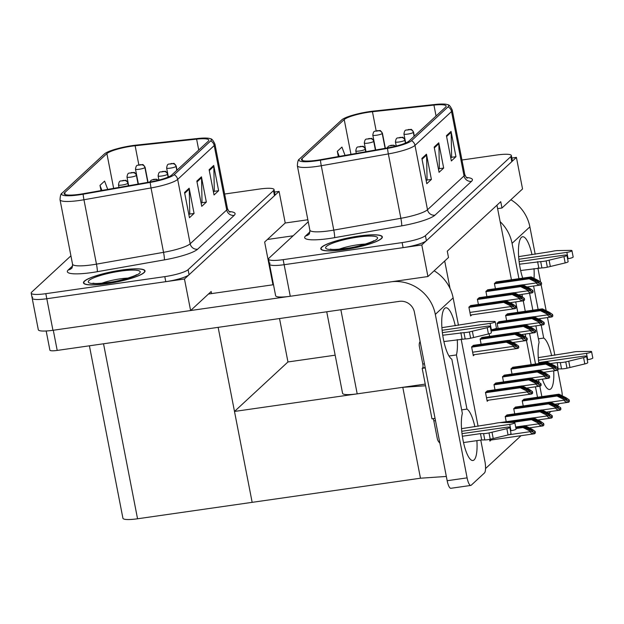 <?xml version="1.0" encoding="UTF-8"?>
<svg xmlns="http://www.w3.org/2000/svg" width="624" height="624" viewBox="0 0 624 624"><rect width="100%" height="100%" fill="white"/><g stroke="black" fill="none" stroke-linecap="round" stroke-linejoin="round"><path stroke-width="0.94" d="M517.772 312.374L515.736 301.899M511.438 279.755L497.609 208.619L501.969 207.995L500.744 201.685L447.275 251.176L448.5 257.486L427.931 276.533L421.793 244.967L516.407 157.388L511.852 158.044M444.701 261.004L450.044 288.46M425.24 384.095L357.201 393.853A19.594 3.44 169 0 1 342.576 393.331L326.726 311.782M501.969 207.995L522.545 188.955L516.407 157.388M270.052 263.117A19.594 3.44 -11 0 0 269.506 264.178A19.594 3.44 -11 0 0 284.131 264.709L421.793 244.967M308.248 221.809L269.069 258.071A19.594 3.44 -11 0 0 268.523 259.132L275.636 295.745A19.594 3.44 -11 0 0 290.269 296.267L427.931 276.533M497.609 208.619L496.946 205.202M473.827 345.29L471.604 346.905L473.32 355.742L474.513 354.643M515.931 407.012L513.708 408.626L514.722 413.837M507.429 414.882L505.206 416.497L506.22 421.715M498.911 422.721L498.42 422.776M489.575 439.374L489.91 441.082L491.096 439.982M482.329 337.412L480.113 339.035L481.12 344.245M489.122 333.778L489.629 336.367M499.348 321.664L497.125 323.287L498.139 328.497M524.441 399.134L522.218 400.756L523.232 405.967M507.85 313.794L505.627 315.409L506.641 320.619M471.112 305.495L468.889 307.117L470.605 315.955L471.791 314.847M504.715 375.094L502.492 376.709L503.506 381.919M496.205 382.964L493.982 384.579L494.996 389.797M487.695 390.842L485.48 392.457L487.196 401.294L488.381 400.195M479.614 297.625L477.391 299.239L478.405 304.45M488.124 289.754L485.901 291.369L486.915 296.579M513.217 367.216L510.994 368.839L512.008 374.049M496.626 281.876L494.403 283.491L495.417 288.701M521.048 435.692L485.542 468.554M537.498 397.262L535.462 386.786M531.164 364.65L526.477 340.532M525.845 337.311L525.213 334.066M446.339 476.455L420.467 478.21L252.158 502.343L234.491 411.442L287.96 361.959L335.158 355.189M420.467 478.21L402.8 387.317L425.568 385.765M234.491 411.442L402.8 387.317M272.961 284.794L264.646 242.026L285.223 222.979L279.084 191.42L274.529 192.067M32.729 297.149A19.594 3.44 -11 0 0 32.183 298.21L38.314 329.768A19.594 3.44 -11 0 0 52.946 330.291L190.609 310.557L184.47 278.998L279.084 191.42M190.609 310.557L211.177 291.509L211.583 293.592M89.404 345.805L122.92 518.248A19.594 3.44 169 0 0 137.553 518.778L252.158 502.343L218.143 327.343M287.96 361.959L279.521 318.544M70.925 255.832L31.746 292.094A19.594 3.44 -11 0 0 31.2 293.155L32.183 298.21A19.594 3.44 -11 0 0 46.808 298.732L184.47 278.998M344.206 249.678A31.356 5.499 -11 0 0 382.348 236.87A31.356 5.499 -11 0 0 358.948 236.036A31.356 5.499 -11 0 0 320.798 248.836A31.356 5.499 -11 0 0 344.206 249.678M317.101 160.243A20.904 3.666 169 0 1 301.493 159.689A20.904 3.666 169 0 1 302.078 158.558L344.214 119.558A20.904 3.666 169 0 1 372.45 111.727L433.937 105.089A20.904 3.666 169 0 1 446.152 106.08A20.904 3.666 169 0 1 445.567 107.211L409.024 141.04A20.904 3.666 169 0 1 387.715 147.88L320.635 159.682A20.904 3.666 169 0 1 317.101 160.243M316.485 160.813A23.517 4.126 -11 0 0 320.463 160.181L387.543 148.379A23.517 4.126 -11 0 0 411.512 140.681L448.063 106.852A23.517 4.126 -11 0 0 447.868 104.746A23.517 4.126 -11 0 0 434.975 104.473L373.487 111.103A23.517 4.126 -11 0 0 341.726 119.917L299.59 158.909A23.517 4.126 -11 0 0 299.403 159.097A23.517 4.126 -11 0 0 316.485 160.813M269.506 264.178A19.594 3.44 -11 0 0 284.131 264.709L403.104 247.65A19.594 3.44 -11 0 0 426.403 240.708L511.805 161.655A19.594 3.44 -11 0 0 512.351 160.594L511.368 155.548A19.594 3.44 -11 0 0 496.743 155.017L461.963 160.009M268.523 259.132A19.594 3.44 -11 0 0 283.156 259.654L402.121 242.596A19.594 3.44 -11 0 0 425.42 235.654L510.822 156.608A19.594 3.44 -11 0 0 511.368 155.548M426.481 154.175L431.395 179.423L426.785 183.69L421.879 158.434L426.481 154.175A5.226 4.953 -132.8 0 1 426.574 155.064L422.035 159.26M451.051 131.43L455.957 156.686L451.355 160.945L446.441 135.697L451.051 131.43A5.226 4.953 -132.8 0 1 451.144 132.319L446.605 136.523M438.766 142.802L443.672 168.051L439.07 172.318L434.164 147.069L438.766 142.802A5.226 4.953 -132.8 0 1 438.859 143.692L434.32 147.896M345.056 155.384L341.921 147.077L337.311 151.343L338.325 156.569M443.672 168.051L439.187 168.698M438.493 169.338L439.358 168.542L438.859 143.692M455.957 156.686L451.472 157.326M450.778 157.973L451.643 157.17L451.144 132.319M431.395 179.423L426.902 180.063M426.208 180.71L427.073 179.907L426.574 155.064M337.311 151.343L339.23 156.406M106.883 283.702A31.356 5.499 -11 0 0 145.025 270.902A31.356 5.499 -11 0 0 121.625 270.059A31.356 5.499 -11 0 0 83.476 282.867A31.356 5.499 -11 0 0 106.883 283.702M79.778 194.275A20.904 3.666 169 0 1 64.171 193.713A20.904 3.666 169 0 1 64.756 192.582L106.891 153.582A20.904 3.666 169 0 1 135.127 145.751L196.615 139.121A20.904 3.666 169 0 1 208.829 140.104A20.904 3.666 169 0 1 208.244 141.235L171.701 175.063A20.904 3.666 169 0 1 150.392 181.904L83.312 193.705A20.904 3.666 169 0 1 79.778 194.275M79.162 194.844A23.517 4.126 -11 0 0 83.14 194.204L150.22 182.403A23.517 4.126 -11 0 0 174.19 174.704L210.74 140.876A23.517 4.126 -11 0 0 210.545 138.778A23.517 4.126 -11 0 0 197.652 138.497L136.165 145.127A23.517 4.126 -11 0 0 104.403 153.941L62.267 192.941A23.517 4.126 -11 0 0 62.08 193.12A23.517 4.126 -11 0 0 79.162 194.844M32.183 298.21A19.594 3.44 -11 0 0 46.808 298.732L165.781 281.674A19.594 3.44 -11 0 0 189.08 274.732L274.482 195.679A19.594 3.44 -11 0 0 275.028 194.618L274.045 189.571A19.594 3.44 -11 0 0 259.42 189.049L224.632 194.033M31.2 293.155A19.594 3.44 -11 0 0 45.825 293.678L164.798 276.627A19.594 3.44 -11 0 0 188.097 269.677L273.499 190.632A19.594 3.44 -11 0 0 274.045 189.571M189.158 188.198L194.072 213.447L189.462 217.714L184.556 192.465L189.158 188.198A5.226 4.953 -132.8 0 1 189.251 189.088L184.712 193.292M213.728 165.461L218.634 190.71L214.032 194.969L209.118 169.72L213.728 165.461A5.226 4.953 -132.8 0 1 213.821 166.351L209.282 170.547M201.443 176.826L206.349 202.075L201.747 206.341L196.841 181.093L201.443 176.826A5.226 4.953 -132.8 0 1 201.536 177.715L196.997 181.919M107.734 189.407L104.598 181.108L99.988 185.367L101.002 190.593M206.349 202.075L201.864 202.722M201.17 203.369L202.036 202.566L201.536 177.715M218.634 190.71L214.149 191.35M213.447 191.997L214.313 191.194L213.821 166.351M194.072 213.447L189.579 214.094M188.885 214.734L189.751 213.938L189.251 189.088M99.988 185.367L101.907 190.437M495.448 282.524L530.556 277.493L537.139 280.769L539.175 282.422M414.219 136.227L413.462 132.335A3.268 3.128 -137.6 0 0 409.703 129.659L407.488 130.018L409.703 129.659M409.672 129.691A3.268 3.05 51.1 0 1 413.361 132.428A4.898 0.858 169 0 1 407.597 134.121A4.898 0.858 169 0 1 403.939 133.988C404.867 128.365 406.185 130.884 408.665 129.464C411.988 130.026 410.444 127.733 413.556 132.116A4.898 0.858 169 0 1 413.462 132.335M414.118 136.321L413.361 132.428M496.064 281.954L531.172 276.923L538.262 280.449L541.367 282.625L541.609 283.904A3.268 0.874 81.8 0 1 541.343 284.497L540.883 284.926A3.268 0.874 81.8 0 1 540.735 285.004A3.268 0.874 81.8 0 1 540.501 284.934C538.13 284.872 536.757 284.201 536.39 282.929L536.266 282.298L540.251 283.655L541.367 282.625M494.458 283.748L529.175 278.772L536.266 282.298M529.175 278.772L529.792 278.203L494.684 283.234M539.284 282.383L529.792 278.203M530.556 277.493L531.172 276.923M540.251 283.655L540.501 284.934M506.672 314.441L541.78 309.41L548.363 312.686L550.399 314.34M385.219 148.317L382.333 133.474A3.268 3.128 -137.6 0 0 378.581 130.79L376.366 131.157L378.581 130.79M378.542 130.822A3.268 3.05 51.1 0 1 382.231 133.567A4.898 0.858 169 0 1 376.467 135.252A4.898 0.858 169 0 1 372.809 135.119C373.737 129.496 375.055 132.015 377.536 130.595C380.866 131.165 379.314 128.872 382.426 133.255A4.898 0.858 169 0 1 382.333 133.474M385.109 148.34L382.231 133.567M507.289 313.872L542.396 308.841L549.487 312.367L552.583 314.543L552.833 315.822A3.268 0.874 81.8 0 1 552.568 316.415L552.107 316.844A3.268 0.874 81.8 0 1 551.959 316.922A3.268 0.874 81.8 0 1 551.725 316.852C549.346 316.789 547.981 316.118 547.615 314.847L547.49 314.215L551.476 315.572L552.583 314.543M505.682 315.666L540.4 310.69L547.49 314.215M540.4 310.69L541.016 310.12L505.908 315.151M550.508 314.301L541.016 310.12M541.78 309.41L542.396 308.841M551.476 315.572L551.725 316.852M512.039 367.871L547.147 362.833L553.73 366.109L555.766 367.77M176.896 170.251L176.14 166.358A3.268 3.128 -137.6 0 0 172.38 163.683L170.165 164.05L172.38 163.683M172.349 163.714A3.268 3.05 51.1 0 1 176.038 166.452A4.898 0.858 169 0 1 170.274 168.145A4.898 0.858 169 0 1 166.616 168.012C167.544 162.388 168.862 164.908 171.343 163.488C174.665 164.057 173.121 161.764 176.233 166.14A4.898 0.858 169 0 1 176.14 166.358M176.795 170.344L176.038 166.452M512.655 367.302L547.763 362.263L554.853 365.797L557.95 367.965L558.199 369.244A3.268 0.874 81.8 0 1 557.934 369.845L557.474 370.274A3.268 0.874 81.8 0 1 557.326 370.344A3.268 0.874 81.8 0 1 557.092 370.274C554.713 370.211 553.348 369.548 552.981 368.269L552.856 367.637L556.842 368.995L557.95 367.965M511.048 369.096L545.766 364.112L552.856 367.637M545.766 364.112L546.382 363.542L511.274 368.581M555.875 367.723L546.382 363.542M547.147 362.833L547.763 362.263M556.842 368.995L557.092 370.274M523.263 399.789L558.371 394.75L564.954 398.026L566.982 399.688M147.896 182.341L145.01 167.497A3.268 3.128 -137.6 0 0 141.25 164.822L139.043 165.181L141.25 164.822M141.219 164.853A3.268 3.05 51.1 0 1 144.908 167.591A4.898 0.858 169 0 1 139.144 169.276A4.898 0.858 169 0 1 135.486 169.151C136.414 163.527 137.732 166.046 140.213 164.627C143.543 165.188 141.991 162.895 145.103 167.279A4.898 0.858 169 0 1 145.01 167.497M147.787 182.364L144.908 167.591M523.879 399.22L558.987 394.181L566.077 397.714L569.174 399.883L569.423 401.162A3.268 0.874 81.8 0 1 569.158 401.762L568.698 402.184A3.268 0.874 81.8 0 1 568.542 402.262A3.268 0.874 81.8 0 1 568.316 402.191C565.937 402.129 564.564 401.466 564.197 400.187L564.08 399.555L568.066 400.912L569.174 399.883M522.265 401.006L556.99 396.029L564.08 399.555M556.99 396.029L557.606 395.46L522.491 400.499M567.099 399.641L557.606 395.46M558.371 394.75L558.987 394.181M568.066 400.912L568.316 402.191M514.753 407.659L549.861 402.628L556.444 405.896L558.48 407.558M138.193 184.049L136.508 175.375A3.268 3.128 -137.6 0 0 132.748 172.692L130.533 173.059L132.748 172.692M132.717 172.723A3.268 3.05 51.1 0 1 136.406 175.461A4.898 0.858 169 0 1 130.634 177.154A4.898 0.858 169 0 1 126.976 177.021C127.912 171.397 129.23 173.917 131.711 172.497C135.034 173.066 133.481 170.773 136.594 175.149A4.898 0.858 169 0 1 136.508 175.375M138.076 184.072L136.406 175.461M515.369 407.09L550.477 402.059L557.567 405.584L560.672 407.761L560.914 409.04A3.268 0.874 81.8 0 1 560.648 409.633L560.188 410.062A3.268 0.874 81.8 0 1 560.04 410.14A3.268 0.874 81.8 0 1 559.806 410.069C557.435 410.007 556.062 409.336 555.695 408.065L555.571 407.433L559.556 408.782L560.672 407.761M513.763 408.884L548.48 403.907L555.571 407.433M548.48 403.907L549.097 403.338L513.989 408.369M558.589 407.511L549.097 403.338M549.861 402.628L550.477 402.059M559.556 408.782L559.806 410.069M506.251 415.537L541.359 410.498L547.934 413.774L549.97 415.436M128.489 185.757L127.998 183.245A3.268 3.128 -137.6 0 0 124.238 180.562L122.031 180.929L124.238 180.562M124.207 180.593A3.268 3.05 51.1 0 1 127.897 183.339A4.898 0.858 169 0 1 122.132 185.024A4.898 0.858 169 0 1 118.474 184.899C119.402 179.275 120.721 181.795 123.201 180.375C126.524 180.937 124.979 178.643 128.092 183.027A4.898 0.858 169 0 1 127.998 183.245M128.372 185.78L127.897 183.339M506.86 414.968L541.975 409.929L549.058 413.455L552.162 415.631L552.412 416.91A3.268 0.874 81.8 0 1 552.146 417.511L551.686 417.932A3.268 0.874 81.8 0 1 551.53 418.01A3.268 0.874 81.8 0 1 551.304 417.94C548.925 417.877 547.552 417.214 547.186 415.935L547.061 415.303L551.054 416.66L552.162 415.631M505.253 416.754L539.978 411.778L547.061 415.303M539.978 411.778L540.587 411.208L505.479 416.247M550.087 415.389L540.587 411.208M541.359 410.498L541.975 409.929M551.054 416.66L551.304 417.94M503.74 422.549L532.849 418.376L539.432 421.645L541.468 423.306M499.73 422.643L533.465 417.807L540.556 421.333L543.652 423.509L543.902 424.788A3.268 0.874 81.8 0 1 543.637 425.381L543.176 425.81A3.268 0.874 81.8 0 1 543.028 425.888A3.268 0.874 81.8 0 1 542.794 425.81C540.415 425.755 539.05 425.084 538.684 423.813L538.559 423.181L542.545 424.531L543.652 423.509M512.062 422.432L531.469 419.656L538.559 423.181M531.469 419.656L532.085 419.086L508.365 422.487M541.577 423.259L532.085 419.086M532.849 418.376L533.465 417.807M542.545 424.531L542.794 425.81M515.759 427.479L524.347 426.247L530.923 429.523L532.958 431.176M515.674 427.011L524.956 425.677L532.046 429.203L535.15 431.379L535.4 432.658A3.268 0.874 81.8 0 1 535.127 433.259L534.667 433.68A3.268 0.874 81.8 0 1 534.518 433.758A3.268 0.874 81.8 0 1 534.284 433.688C531.913 433.625 530.54 432.962 530.174 431.683L530.049 431.051L534.043 432.409L535.15 431.379M515.962 428.532L522.967 427.526L530.049 431.051M522.967 427.526L523.575 426.956L515.876 428.064M533.075 431.137L523.575 426.956M524.347 426.247L524.956 425.677M534.043 432.409L534.284 433.688M498.17 322.319L533.278 317.281L539.854 320.557L541.889 322.218M375.515 150.025L373.831 141.344A3.268 3.128 -137.6 0 0 370.071 138.668L367.856 139.027L370.071 138.668M370.04 138.7A3.268 3.05 51.1 0 1 373.729 141.437A4.898 0.858 169 0 1 367.957 143.13A4.898 0.858 169 0 1 364.299 142.997C365.235 137.374 366.553 139.893 369.034 138.473C372.356 139.043 370.804 136.75 373.924 141.125A4.898 0.858 169 0 1 373.831 141.344M375.398 150.041L373.729 141.437M498.779 321.75L533.887 316.711L540.977 320.245L544.081 322.413L544.331 323.692A3.268 0.874 81.8 0 1 544.058 324.293L543.598 324.722A3.268 0.874 81.8 0 1 543.449 324.792A3.268 0.874 81.8 0 1 543.215 324.722C540.844 324.659 539.471 323.996 539.105 322.717L538.98 322.093L542.966 323.443L544.081 322.413M497.172 323.544L531.898 318.56L538.98 322.093M531.898 318.56L532.506 317.99L497.398 323.029M542.006 322.171L532.506 317.99M533.278 317.281L533.887 316.711M542.966 323.443L543.215 324.722M490.877 330.018L524.768 325.159L531.352 328.435L533.387 330.088M365.812 151.733L365.321 149.222A3.268 3.128 -137.6 0 0 361.561 146.539L359.354 146.905L361.561 146.539M361.53 146.57A3.268 3.05 51.1 0 1 365.219 149.315A4.898 0.858 169 0 1 359.455 151A4.898 0.858 169 0 1 355.797 150.868C356.725 145.244 358.043 147.763 360.524 146.344C363.847 146.913 362.302 144.62 365.414 149.003A4.898 0.858 169 0 1 365.321 149.222M365.695 151.749L365.219 149.315M494.551 329.012L525.385 324.589L532.475 328.115L535.571 330.291L535.821 331.57A3.268 0.874 81.8 0 1 535.556 332.163L535.096 332.592A3.268 0.874 81.8 0 1 534.947 332.67A3.268 0.874 81.8 0 1 534.713 332.6C532.334 332.537 530.962 331.867 530.595 330.595L530.478 329.963L534.464 331.313L535.571 330.291M491.08 331.071L523.388 326.438L530.478 329.963M523.388 326.438L524.004 325.868L490.994 330.603M533.497 330.049L524.004 325.868M524.768 325.159L525.385 324.589M534.464 331.313L534.713 332.6M481.151 338.068L516.266 333.029L522.842 336.305L524.878 337.966M481.767 337.498L516.875 332.459L523.965 335.993L527.069 338.161L527.311 339.44A3.268 0.874 81.8 0 1 527.046 340.041L526.586 340.462A3.268 0.874 81.8 0 1 526.438 340.54A3.268 0.874 81.8 0 1 526.204 340.47C523.832 340.408 522.46 339.745 522.093 338.465L521.968 337.834L525.954 339.191L527.069 338.161M480.16 339.284L514.878 334.308L521.968 337.834M514.878 334.308L515.494 333.739L480.386 338.777M524.987 337.919L515.494 333.739M516.266 333.029L516.875 332.459M525.954 339.191L526.204 340.47M472.649 345.938L507.757 340.907L514.34 344.175L516.368 345.836M473.265 345.368L508.373 340.337L515.455 343.863L518.56 346.039L518.809 347.318A3.268 0.874 81.8 0 1 518.544 347.911L518.084 348.34A3.268 0.874 81.8 0 1 517.928 348.418A3.268 0.874 81.8 0 1 517.702 348.348C515.323 348.286 513.95 347.615 513.583 346.343L513.466 345.712L517.452 347.061L518.56 346.039M471.65 347.162L506.376 342.186L513.466 345.712M506.376 342.186L506.992 341.617L471.877 346.648M516.485 345.79L506.992 341.617M507.757 340.907L508.373 340.337M517.452 347.061L517.702 348.348M486.946 290.402L522.054 285.363L528.629 288.639L530.665 290.3M405.506 143.044L404.953 140.213A3.268 3.128 -137.6 0 0 401.201 137.53L398.986 137.896L401.201 137.53M401.162 137.561A3.268 3.05 51.1 0 1 404.859 140.306A4.898 0.858 169 0 1 399.087 141.991A4.898 0.858 169 0 1 395.429 141.859C396.357 136.235 397.675 138.754 400.156 137.335C403.486 137.904 401.934 135.611 405.046 139.994A4.898 0.858 169 0 1 404.953 140.213M405.397 143.091L404.859 140.306M487.555 289.832L522.67 284.801L529.753 288.327L532.857 290.495L533.107 291.782A3.268 0.874 81.8 0 1 532.841 292.375L532.381 292.804A3.268 0.874 81.8 0 1 532.225 292.874A3.268 0.874 81.8 0 1 531.999 292.804C529.62 292.75 528.247 292.079 527.881 290.8L527.756 290.176L531.749 291.525L532.857 290.495M485.948 291.626L520.673 286.642L527.756 290.176M520.673 286.642L521.282 286.081L486.174 291.112M530.782 290.254L521.282 286.081M522.054 285.363L522.67 284.801M531.749 291.525L531.999 292.804M478.436 298.272L513.544 293.241L520.127 296.517L522.163 298.171M395.421 146.258A3.268 3.128 -137.6 0 0 392.691 145.408L390.476 145.766L392.691 145.408M392.66 145.439A3.268 3.05 51.1 0 1 395.281 146.289M479.053 297.703L514.16 292.672L521.251 296.197L524.347 298.373L524.597 299.653A3.268 0.874 81.8 0 1 524.332 300.245L523.871 300.674A3.268 0.874 81.8 0 1 523.723 300.752A3.268 0.874 81.8 0 1 523.489 300.682C521.11 300.62 519.745 299.949 519.379 298.678L519.254 298.046L523.24 299.403L524.347 298.373M477.446 299.497L512.164 294.52L519.254 298.046M512.164 294.52L512.78 293.951L477.672 298.982M522.272 298.132L512.78 293.951M513.544 293.241L514.16 292.672M523.24 299.403L523.489 300.682M469.934 306.15L505.042 301.111L511.618 304.387L513.653 306.049M470.543 305.581L505.651 300.542L512.741 304.075L515.845 306.244L516.095 307.523A3.268 0.874 81.8 0 1 515.822 308.123L515.362 308.552A3.268 0.874 81.8 0 1 515.213 308.623A3.268 0.874 81.8 0 1 514.979 308.552C512.608 308.49 511.235 307.827 510.869 306.548L510.744 305.916L514.738 307.273L515.845 306.244M468.936 307.375L503.662 302.39L510.744 305.916M503.662 302.39L504.27 301.821L469.162 306.86M513.77 306.002L504.27 301.821M505.042 301.111L505.651 300.542M514.738 307.273L514.979 308.552M503.537 375.742L538.645 370.711L545.22 373.987L547.256 375.64M168.184 177.076L167.63 174.236A3.268 3.128 -137.6 0 0 163.878 171.553L161.663 171.92L163.878 171.553M163.839 171.584A3.268 3.05 51.1 0 1 167.536 174.33A4.898 0.858 169 0 1 161.764 176.015A4.898 0.858 169 0 1 158.106 175.882C159.034 170.258 160.352 172.778 162.833 171.366C166.163 171.928 164.611 169.634 167.723 174.018A4.898 0.858 169 0 1 167.63 174.236M168.074 177.122L167.536 174.33M504.145 375.172L539.253 370.141L546.343 373.667L549.448 375.843L549.697 377.122A3.268 0.874 81.8 0 1 549.424 377.715L548.964 378.144A3.268 0.874 81.8 0 1 548.816 378.222A3.268 0.874 81.8 0 1 548.582 378.152C546.211 378.089 544.838 377.419 544.471 376.147L544.346 375.515L548.332 376.865L549.448 375.843M502.538 376.966L537.264 371.99L544.346 375.515M537.264 371.99L537.872 371.42L502.765 376.451M547.373 375.601L537.872 371.42M538.645 370.711L539.253 370.141M548.332 376.865L548.582 378.152M495.027 383.62L530.135 378.581L536.718 381.857L538.754 383.518M158.098 180.281A3.268 3.128 -137.6 0 0 155.368 179.431L153.153 179.79L155.368 179.431M155.337 179.462A3.268 3.05 51.1 0 1 157.958 180.313M495.643 383.05L530.751 378.011L537.841 381.545L540.938 383.713L541.187 384.992A3.268 0.874 81.8 0 1 540.922 385.593L540.462 386.014A3.268 0.874 81.8 0 1 540.314 386.092A3.268 0.874 81.8 0 1 540.08 386.022C537.701 385.96 536.328 385.297 535.961 384.017L535.844 383.386L539.83 384.743L540.938 383.713M494.036 384.836L528.754 379.86L535.844 383.386M528.754 379.86L529.37 379.291L494.263 384.329M538.863 383.471L529.37 379.291M530.135 378.581L530.751 378.011M539.83 384.743L540.08 386.022M486.517 391.49L521.633 386.459L528.208 389.727L530.244 391.388M487.133 390.92L522.241 385.889L529.331 389.415L532.436 391.591L532.678 392.87A3.268 0.874 81.8 0 1 532.412 393.463L531.952 393.892A3.268 0.874 81.8 0 1 531.804 393.97A3.268 0.874 81.8 0 1 531.57 393.9C529.199 393.838 527.826 393.167 527.459 391.895L527.335 391.264L531.32 392.613L532.436 391.591M485.527 392.714L520.244 387.738L527.335 391.264M520.244 387.738L520.861 387.169L485.753 392.2M530.353 391.342L520.861 387.169M521.633 386.459L522.241 385.889M531.32 392.613L531.57 393.9M461.674 409.874L466.963 409.11L456.433 354.931A26.13 7.004 81.8 0 0 457.252 339.643M455.255 325.751A26.13 7.004 81.8 0 0 445.871 307.796A26.13 7.004 81.8 0 0 442.307 332.046A26.13 7.004 81.8 0 0 451.823 359.19L462.353 413.377A26.13 7.004 81.8 0 0 463.593 442.845A26.13 7.004 81.8 0 0 472.914 460.512A26.13 7.004 81.8 0 0 474.115 459.904A26.13 7.004 81.8 0 0 476.884 440.638M474.887 426.746A26.13 7.004 81.8 0 0 466.963 409.11M448.976 356L456.433 354.931M190.632 310.526L288.148 296.548M208.447 294.044L273.499 284.716M434.132 270.785A39.187 37.128 47.2 0 1 453.133 297.89L435.318 314.379L467.103 477.867A9.797 2.629 81.8 0 0 470.792 485.433A9.797 2.629 81.8 0 0 471.245 485.199L484.45 472.976A9.797 2.629 81.8 0 0 484.91 461.378L480.769 440.084M453.133 297.89L458.461 325.291M461.136 339.082L478.093 426.293M470.792 485.433L450.863 488.288A9.797 2.629 -98.2 0 1 447.166 480.722L414.406 312.187A13.065 12.379 47.2 0 0 399.493 301.345L57.213 350.423A9.797 1.716 169 0 1 49.897 350.158L46.176 330.993M435.318 314.379A39.187 37.128 -132.8 0 0 391.903 281.697M538.418 338.84L543.707 338.075L541.187 325.12M542.357 379.15A26.13 7.004 81.8 0 0 549.658 389.477A26.13 7.004 81.8 0 0 550.859 388.869A26.13 7.004 81.8 0 0 553.699 370.867M551.632 355.711A26.13 7.004 81.8 0 0 543.707 338.075M540.158 319.831L539.924 318.646M538.138 309.449L533.59 286.026M529.558 293.264L532.849 310.206M535.899 325.876L539.097 342.342A26.13 7.004 81.8 0 0 538.871 363.542M267.376 239.491L293.132 235.802M285.191 223.01L307.85 219.757M534.027 278.343A26.13 7.004 81.8 0 0 533.996 268.609M531.999 254.717A26.13 7.004 81.8 0 0 522.608 236.761A26.13 7.004 81.8 0 0 518.458 251.488A26.13 7.004 81.8 0 0 522.725 278.132M510.877 199.75A39.187 37.128 47.2 0 1 529.877 226.855L512.062 243.344L518.934 278.678M521.976 294.349L522.506 297.079M523.24 300.823L525.275 311.298M529.573 333.434L535.525 364.018M538.567 379.688L539.097 382.426M539.822 386.162L541.858 396.638M559.439 403.572L557.365 405.483M550.93 411.442L548.863 413.361M562.286 395.827A9.797 2.629 81.8 0 0 561.655 390.343L557.708 370.048M529.877 226.855L535.205 254.257M537.88 268.047L540.61 282.103M541.117 284.708L546.179 310.721M547.505 317.561L554.837 355.259M268.702 260.068L268.164 260.146M512.062 243.344A39.187 37.128 -132.8 0 0 500.144 221.66M510.463 430.778L510.986 430.708A4.173 0.733 -11 0 0 516.056 429L514.831 422.69A4.173 0.733 169 0 1 509.753 424.39L510.986 430.708M461.752 431.278L509.753 424.39M506.844 428.641L508.069 434.959L493.225 438.532L491.993 432.221L506.844 428.641A4.173 0.733 169 0 0 509.8 427.346A4.173 0.733 169 0 0 506.688 427.237L462.01 433.641M442.12 330.275L490.121 323.396L491.353 329.706L490.831 329.784M442.377 332.647L487.055 326.235A4.173 0.733 169 0 1 490.168 326.352A4.173 0.733 169 0 1 487.211 327.647L469.388 331.929A6.529 1.147 -11 0 1 463.944 332.623L465.176 338.933A6.529 1.147 -11 0 0 470.613 338.239L469.388 331.929M490.121 323.396A4.173 0.733 169 0 0 495.199 321.695A4.173 0.733 169 0 0 493.943 321.415L480.527 321.617A6.529 1.147 -11 0 0 474.864 322.514L441.901 327.67M491.353 329.706A4.173 0.733 -11 0 0 496.423 328.006L495.199 321.695M463.523 442.556L481.697 439.951L480.472 433.633L483.577 433.618A6.529 1.147 -11 0 0 489.013 432.923L491.993 432.221M508.069 434.959A4.173 0.733 -11 0 0 511.025 433.657L509.8 427.346M493.225 438.532L490.246 439.234L489.013 432.923M483.577 433.618L484.809 439.928A6.529 1.147 -11 0 0 490.246 439.234M484.809 439.928L481.697 439.951M439.842 443.04A7.839 7.426 -132.8 0 1 437.276 438.532L433.836 420.857A3.268 0.874 81.8 0 0 433.087 418.681M462.361 436.231L480.472 433.633M425.24 367.903L422.183 368.339L431.995 418.837L435.053 418.4M422.183 368.339L422.643 367.91A3.268 0.874 81.8 0 0 422.799 364.049L419.359 346.375A7.839 7.426 -132.8 0 1 420.085 341.39M442.728 335.236L463.944 332.623M465.176 338.933L443.89 341.554M462.064 338.949L460.84 332.639M514.831 422.69A4.173 0.733 169 0 0 513.575 422.417L500.159 422.612A6.529 1.147 -11 0 0 494.497 423.509L461.534 428.665M472.36 331.219L473.593 337.537L470.613 338.239M473.593 337.537L488.436 333.957A4.173 0.733 -11 0 0 491.392 332.662L490.168 326.352M587.207 359.744L587.722 359.674A4.173 0.733 -11 0 0 592.8 357.965L591.575 351.655A4.173 0.733 169 0 1 586.498 353.356L587.722 359.674M538.496 360.243L586.498 353.356M583.588 357.607L584.813 363.925L569.962 367.497L568.737 361.187L583.588 357.607A4.173 0.733 169 0 0 586.544 356.312A4.173 0.733 169 0 0 583.424 356.203L538.754 362.606M518.864 259.241L566.865 252.361L568.097 258.671L567.575 258.749M519.121 261.612L563.8 255.2A4.173 0.733 169 0 1 566.912 255.317A4.173 0.733 169 0 1 563.956 256.612L546.125 260.894A6.529 1.147 -11 0 1 540.688 261.589L541.913 267.899A6.529 1.147 -11 0 0 547.357 267.205L546.125 260.894M566.865 252.361A4.173 0.733 169 0 0 571.943 250.661A4.173 0.733 169 0 0 570.687 250.38L557.271 250.583A6.529 1.147 -11 0 0 551.608 251.48L518.645 256.636M568.097 258.671A4.173 0.733 -11 0 0 573.167 256.971L571.943 250.661M558.145 368.956L557.216 362.599L560.321 362.583A6.529 1.147 -11 0 0 565.757 361.889L568.737 361.187M584.813 363.925A4.173 0.733 -11 0 0 587.769 362.622L586.544 356.312M569.962 367.497L566.99 368.199L565.757 361.889M560.321 362.583L561.545 368.893A6.529 1.147 -11 0 0 566.99 368.199M561.545 368.893L558.441 368.917M550.399 363.581L557.216 362.599M519.472 264.202L540.688 261.589M541.913 267.899L520.634 270.52M538.808 267.914L537.584 261.604M591.575 351.655A4.173 0.733 169 0 0 590.32 351.382L576.904 351.577A6.529 1.147 -11 0 0 571.241 352.474L538.278 357.63M549.104 260.185L550.329 266.503L547.357 267.205M550.329 266.503L565.18 262.922A4.173 0.733 -11 0 0 568.136 261.628L566.912 255.317M344.284 249.608A31.028 5.444 169 0 1 321.118 248.773A31.028 5.444 169 0 1 358.87 236.106A31.028 5.444 169 0 1 382.028 236.933A31.028 5.444 169 0 1 344.284 249.608M106.961 283.631A31.028 5.444 169 0 1 83.795 282.805A31.028 5.444 169 0 1 121.547 270.13A31.028 5.444 169 0 1 144.706 270.964A31.028 5.444 169 0 1 106.961 283.631M357.201 393.853L340.86 309.754M290.269 296.267L283.156 259.654M52.946 330.291L45.825 293.678M137.553 518.778L103.529 343.777M302.078 158.558L302.461 160.516M448.063 106.852A6.529 6.185 47.2 0 1 451.534 111.548L414.991 145.376A26.13 4.579 169 0 1 388.354 153.925L321.274 165.727A26.13 4.579 169 0 1 316.852 166.436A26.13 4.579 169 0 1 297.352 165.734L309.863 230.116A26.13 4.579 -11 0 0 329.371 230.818A26.13 4.579 -11 0 0 333.785 230.116L400.865 218.306A26.13 4.579 -11 0 0 427.502 209.758L464.045 175.929A26.13 4.579 -11 0 0 464.779 174.517C466.019 177.161 466.885 178.347 467.368 178.082M320.463 160.181A6.529 0.647 -100 0 0 321.274 165.727L333.785 230.116A6.529 0.647 80 0 1 334.589 237.666A32.659 5.725 169 0 1 305.596 235.911L309.917 231.91M466.487 177.52A32.659 5.725 169 0 1 471.502 181.35L434.959 215.179A6.529 6.185 -132.8 0 1 427.502 209.758L414.991 145.376A6.529 6.185 -132.8 0 0 411.512 140.681M447.868 104.746C449.069 104.645 450.536 106.439 452.267 110.136A26.13 4.579 169 0 1 451.534 111.548L464.045 175.929A6.529 6.185 -132.8 0 0 471.502 181.35M434.959 215.179A32.659 5.725 169 0 1 401.661 225.865A6.529 0.647 80 0 0 400.865 218.306L388.354 153.925A6.529 0.647 -100 0 1 387.543 148.379M401.661 225.865L334.589 237.666M402.121 242.596L403.104 247.65M425.42 235.654L426.403 240.708M510.822 156.608L511.805 161.655M305.596 235.911A6.529 6.185 -132.8 0 0 308.802 234.39C309.356 234.452 309.715 233.025 309.863 230.116M433.937 105.089L436.059 116.009M372.45 111.727L376.171 130.876M344.214 119.558L350.977 154.339M64.756 192.582L65.138 194.54M210.74 140.876A6.529 6.185 47.2 0 1 214.211 145.571L177.668 179.4A26.13 4.579 169 0 1 151.031 187.949L83.951 199.75A26.13 4.579 169 0 1 79.529 200.46A26.13 4.579 169 0 1 60.029 199.758L72.54 264.147A26.13 4.579 -11 0 0 92.048 264.841A26.13 4.579 -11 0 0 96.463 264.139L163.543 252.338A26.13 4.579 -11 0 0 190.18 243.781L226.723 209.96A26.13 4.579 -11 0 0 227.456 208.541C228.696 211.185 229.562 212.378 230.045 212.113M83.14 194.204A6.529 0.647 -100 0 0 83.951 199.75L96.463 264.139A6.529 0.647 80 0 1 97.266 271.697A32.659 5.725 169 0 1 68.273 269.935L72.595 265.933M229.164 211.544A32.659 5.725 169 0 1 234.179 215.374L197.636 249.202A6.529 6.185 -132.8 0 1 190.18 243.781L177.668 179.4A6.529 6.185 -132.8 0 0 174.19 174.704M210.545 138.778C211.747 138.668 213.213 140.47 214.945 144.16A26.13 4.579 169 0 1 214.211 145.571L226.723 209.96A6.529 6.185 -132.8 0 0 234.179 215.374M197.636 249.202A32.659 5.725 169 0 1 164.338 259.888A6.529 0.647 80 0 0 163.543 252.338L151.031 187.949A6.529 0.647 -100 0 1 150.22 182.403M164.338 259.888L97.266 271.697M164.798 276.627L165.781 281.674M188.097 269.677L189.08 274.732M273.499 190.632L274.482 195.679M68.273 269.935A6.529 6.185 -132.8 0 0 71.479 268.421C72.033 268.476 72.392 267.056 72.54 264.147M196.615 139.121L198.736 150.041M135.127 145.751L138.848 164.9M106.891 153.582L113.654 188.37M535.439 281.011L537.139 280.769M522.818 284.872L536.39 282.929M546.655 312.928L548.363 312.686M534.043 316.789L547.615 314.847M552.022 366.35L553.73 366.109M539.409 370.219L552.981 368.269M563.246 398.268L564.954 398.026M550.633 402.137L564.197 400.187M554.744 406.146L556.444 405.896M542.123 410.007L555.695 408.065M546.234 414.016L547.934 413.774M533.621 417.885L547.186 415.935M537.724 421.894L539.432 421.645M525.112 425.755L538.684 423.813M529.222 429.764L530.923 429.523M508.927 434.733L530.174 431.683M538.153 320.798L539.854 320.557M525.533 324.667L539.105 322.717M529.643 328.676L531.352 328.435M517.031 332.537L530.595 330.595M521.141 336.547L522.842 336.305M508.521 340.415L522.093 338.465M512.632 344.425L514.34 344.175M472.633 352.209L513.583 346.343M526.929 288.889L528.629 288.639M514.316 292.75L527.881 290.8M518.419 296.759L520.127 296.517M505.807 300.62L519.379 298.678M509.917 304.629L511.618 304.387M469.919 312.421L510.869 306.548M543.52 374.228L545.22 373.987M530.899 378.089L544.471 376.147M535.01 382.099L536.718 381.857M522.397 385.967L535.961 384.017M526.508 389.977L528.208 389.727M486.509 397.761L527.459 391.895M447.166 480.722L467.103 477.867M53.29 330.244L57.213 350.423M433.836 420.857L435.482 420.623M422.643 367.91L425.17 367.552M422.799 364.049L424.445 363.808M487.211 327.647L488.436 333.957M563.956 256.612L565.18 262.922M365.524 244.07A19.921 3.494 -11 0 0 357.482 244.834A19.921 3.494 -11 0 0 339.097 249.21M345.353 248.609A26.45 4.641 169 0 1 326.344 246.472A26.45 4.641 169 0 1 357.794 237.097A26.45 4.641 169 0 1 376.802 239.242A26.45 4.641 169 0 1 345.353 248.609M128.201 278.093A19.921 3.494 -11 0 0 120.159 278.858A19.921 3.494 -11 0 0 101.774 283.234M108.03 282.641A26.45 4.641 169 0 1 89.021 280.496A26.45 4.641 169 0 1 120.471 271.128A26.45 4.641 169 0 1 139.48 273.265A26.45 4.641 169 0 1 108.03 282.641M299.403 159.097C298.256 159.448 297.57 161.663 297.352 165.734M452.267 110.136L464.779 174.517M62.08 193.12C60.934 193.479 60.247 195.686 60.029 199.758M214.945 144.16L227.456 208.541M405.686 142.974L403.939 133.988M414.336 136.126L413.556 132.116M527.03 286.97L540.735 285.004M375.703 149.994L372.809 135.119M385.351 148.294L382.426 133.255M538.255 318.887L551.959 316.922M168.363 176.998L166.616 168.012M177.013 170.149L176.233 166.14M543.621 372.31L557.326 370.344M138.38 184.018L135.486 169.151M148.028 182.317L145.103 167.279M554.845 404.227L568.542 402.262M128.669 185.726L126.976 177.021M138.325 184.025L136.594 175.149M546.335 412.105L560.04 410.14M118.966 187.434L118.474 184.899M128.614 185.734L128.092 183.027M537.826 419.975L551.53 418.01M529.324 427.853L543.028 425.888M489.731 440.177L534.518 433.758M365.992 151.702L364.299 142.997M375.648 150.002L373.924 141.125M529.745 326.758L543.449 324.792M356.288 153.41L355.797 150.868M365.937 151.71L365.414 149.003M521.243 334.636L534.947 332.67M512.733 342.506L526.438 340.54M473.148 354.838L517.928 348.418M396.24 146.047L395.429 141.859M405.631 142.99L405.046 139.994M518.521 294.84L532.225 292.874M387.052 147.997L388.44 146.25L391.069 145.306L393.83 145.205L395.671 146.195M510.019 302.718L523.723 300.752M470.426 315.05L515.213 308.623M158.917 180.071L158.106 175.882M168.308 177.021L167.723 174.018M535.111 380.188L548.816 378.222M149.729 182.021L151.117 180.274L153.746 179.338L156.507 179.228L158.348 180.219M526.609 388.058L540.314 386.092M487.016 400.39L531.804 393.97M330.33 249.14C330.829 248.937 330.057 250.349 345.657 248.461C359.424 247.034 376.327 240.248 373.628 240.724M321.118 248.773L321.266 249.553M382.028 236.933L382.184 237.713M93.007 283.163C93.506 282.961 92.734 284.372 108.334 282.485C122.101 281.057 139.004 274.271 136.305 274.747M83.795 282.805L83.944 283.577M144.706 270.964L144.862 271.736"/></g></svg>
